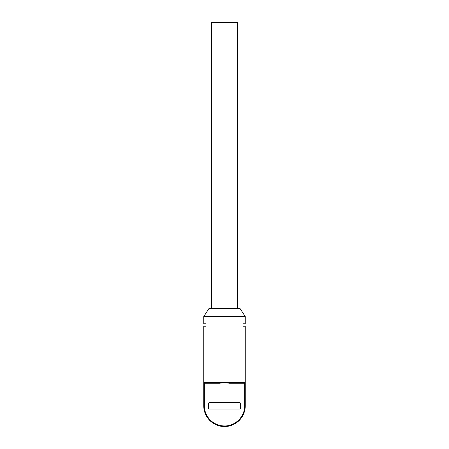 <?xml version="1.0" encoding="UTF-8"?>
<svg xmlns="http://www.w3.org/2000/svg" width="449" height="449" viewBox="0 0 449 449"><rect width="100%" height="100%" fill="white"/><g stroke="black" fill="none" stroke-linecap="round" stroke-linejoin="round"><path stroke-width="0.67" d="M204.183 382.655L217.417 382.632L217.619 382.032L224.5 382.632L219.527 383.238L219.527 382.722L217.417 382.632L204.357 382.632L204.924 382.032L217.619 382.032M203.751 405.806L203.751 383.238A0.606 0.606 0 0 1 204.357 382.632L204.357 405.806L203.751 405.806A20.744 20.744 0 0 0 224.494 426.55L224.494 426.55A20.744 20.744 0 0 0 245.249 405.806A20.744 20.744 0 0 1 224.506 426.55A20.744 20.744 0 0 1 203.751 405.806M245.092 382.632L244.076 382.032L244.958 382.722A0.606 0.606 0 0 0 244.643 382.632L245.249 382.632L245.249 383.036L245.249 326.227L243.016 326.227L245.249 326.227M229.473 383.238L229.473 382.722L231.583 382.632L244.643 382.632L245.249 383.036L245.249 405.806L244.643 405.806L244.643 383.238L245.249 383.238L244.643 382.632L244.643 383.238L229.473 383.238L224.5 382.632L231.381 382.032L244.076 382.032L244.817 382.655M204.924 382.032L203.751 382.632L203.751 326.227L205.984 326.227L205.984 323.813L203.751 323.813L203.751 316.556L245.249 316.556L245.249 323.813L243.016 323.813L245.249 323.813M240.613 403.786L240.613 407.815A1.207 1.207 0 0 1 239.407 409.022L209.593 409.022A1.207 1.207 0 0 1 208.387 407.815L208.387 403.786A1.207 1.207 0 0 1 209.593 402.579L239.407 402.579A1.207 1.207 0 0 1 240.613 403.786M243.016 326.227L243.016 323.813L243.016 326.227M203.751 323.813L205.984 323.813L205.984 326.227L203.751 326.227M229.473 382.722L227.048 382.632M221.952 382.632L219.527 382.722M203.751 316.556L208.987 308.502L240.013 308.502L245.249 316.556M231.583 382.632L231.381 382.032L224.5 382.032M211.406 308.502L211.406 22.45L237.594 22.45L237.594 308.502M204.357 382.632A0.606 0.606 0 0 0 203.751 383.238L219.527 383.238M244.643 405.806C244.924 416.565 235.265 426.224 224.506 425.944L224.494 426.55L224.506 425.944A20.143 20.143 0 0 1 204.357 405.806M245.249 383.238A0.606 0.606 0 0 0 244.643 382.632"/></g></svg>
